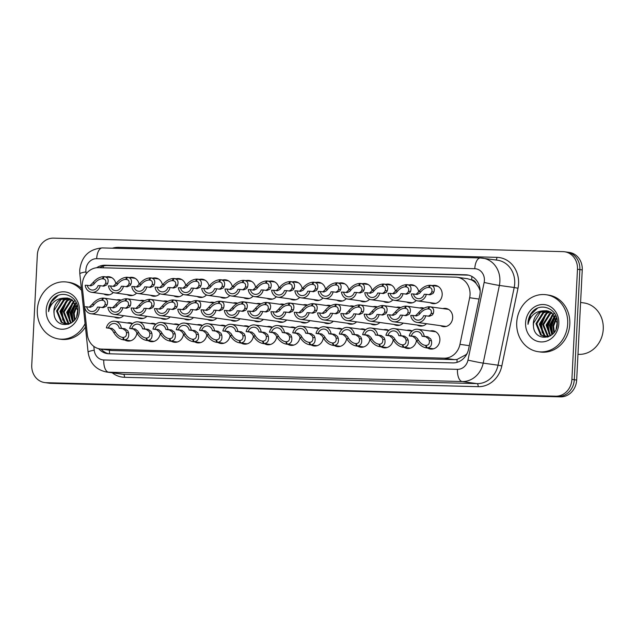 <?xml version="1.0" encoding="UTF-8"?>
<svg xmlns="http://www.w3.org/2000/svg" width="635" height="635" viewBox="0 0 635 635"><rect width="100%" height="100%" fill="white"/><g stroke="black" fill="none" stroke-linecap="round" stroke-linejoin="round"><path stroke-width="0.95" d="M300.006 337.328A9.2 8.144 98 0 1 290.663 345.337A9.2 8.144 98 0 1 287.941 344.368M346.607 338.566A9.2 8.144 98 0 1 337.264 346.567A9.2 8.144 98 0 1 334.534 345.607M369.903 339.177A9.2 8.144 98 0 1 360.561 347.186A9.2 8.144 98 0 1 357.83 346.226M393.2 339.796A9.2 8.144 98 0 1 383.858 347.805A9.2 8.144 98 0 1 381.127 346.845M416.497 340.416A9.2 8.144 98 0 1 407.154 348.424A9.2 8.144 98 0 1 404.431 347.456M323.31 337.947A9.2 8.144 98 0 1 313.968 345.948A9.2 8.144 98 0 1 311.237 344.988M276.709 336.709A9.2 8.144 98 0 1 267.367 344.718A9.2 8.144 98 0 1 264.644 343.757M253.413 336.09A9.2 8.144 98 0 1 244.07 344.099A9.2 8.144 98 0 1 241.34 343.138M230.116 335.478A9.2 8.144 98 0 1 220.774 343.479A9.2 8.144 98 0 1 218.043 342.519M206.819 334.859A9.2 8.144 98 0 1 197.477 342.86A9.2 8.144 98 0 1 194.747 341.9M183.523 334.24A9.2 8.144 98 0 1 174.18 342.249A9.2 8.144 98 0 1 171.45 341.281M160.218 333.621A9.2 8.144 98 0 1 150.876 341.63A9.2 8.144 98 0 1 148.153 340.67M136.922 333.002A9.2 8.144 98 0 1 127.579 341.011A9.2 8.144 98 0 1 124.857 340.05M430.109 330.994A9.2 8.144 98 0 1 432.999 330.819A9.2 8.144 98 0 1 439.88 340.146A9.2 8.144 98 0 1 430.451 349.036A9.2 8.144 98 0 1 427.728 348.075M286.71 320.008A9.2 8.144 98 0 1 280.17 322.31A9.2 8.144 98 0 1 277.439 321.35M356.608 321.858A9.2 8.144 98 0 1 350.06 324.16A9.2 8.144 98 0 1 347.337 323.199M379.905 322.477A9.2 8.144 98 0 1 373.356 324.779A9.2 8.144 98 0 1 370.634 323.818M403.201 323.096A9.2 8.144 98 0 1 396.661 325.398A9.2 8.144 98 0 1 393.93 324.437M333.311 321.239A9.2 8.144 98 0 1 326.763 323.548A9.2 8.144 98 0 1 324.041 322.58M310.015 320.627A9.2 8.144 98 0 1 303.466 322.929A9.2 8.144 98 0 1 300.736 321.969M426.498 323.715A9.2 8.144 98 0 1 419.957 326.017A9.2 8.144 98 0 1 417.227 325.056M263.414 319.389A9.2 8.144 98 0 1 256.873 321.691A9.2 8.144 98 0 1 254.143 320.731M240.117 318.77A9.2 8.144 98 0 1 233.577 321.072A9.2 8.144 98 0 1 230.846 320.111M216.821 318.151A9.2 8.144 98 0 1 210.272 320.461A9.2 8.144 98 0 1 207.55 319.492M193.524 317.54A9.2 8.144 98 0 1 186.976 319.842A9.2 8.144 98 0 1 184.253 318.881M170.228 316.921A9.2 8.144 98 0 1 163.679 319.222A9.2 8.144 98 0 1 160.949 318.262M146.923 316.301A9.2 8.144 98 0 1 140.383 318.603A9.2 8.144 98 0 1 137.652 317.643M123.627 315.682A9.2 8.144 98 0 1 117.086 317.984A9.2 8.144 98 0 1 114.356 317.024M442.912 308.586A9.2 8.144 98 0 1 445.802 308.412A9.2 8.144 98 0 1 452.676 317.738A9.2 8.144 98 0 1 443.254 326.636A9.2 8.144 98 0 1 440.523 325.668M276.384 296.807A9.2 8.144 98 0 1 269.669 299.283A9.2 8.144 98 0 1 266.946 298.323M299.688 297.426A9.2 8.144 98 0 1 292.965 299.903A9.2 8.144 98 0 1 290.243 298.942M346.281 298.664A9.2 8.144 98 0 1 339.566 301.141A9.2 8.144 98 0 1 336.836 300.18M369.578 299.283A9.2 8.144 98 0 1 362.863 301.752A9.2 8.144 98 0 1 360.132 300.792M392.874 299.895A9.2 8.144 98 0 1 386.159 302.371A9.2 8.144 98 0 1 383.429 301.411M416.171 300.514A9.2 8.144 98 0 1 409.456 302.99A9.2 8.144 98 0 1 406.733 302.03M322.985 298.045A9.2 8.144 98 0 1 316.27 300.522A9.2 8.144 98 0 1 313.539 299.561M253.087 296.196A9.2 8.144 98 0 1 246.372 298.664A9.2 8.144 98 0 1 243.642 297.704M229.791 295.577A9.2 8.144 98 0 1 223.076 298.053A9.2 8.144 98 0 1 220.345 297.093M206.494 294.957A9.2 8.144 98 0 1 199.779 297.434A9.2 8.144 98 0 1 197.048 296.474M183.197 294.338A9.2 8.144 98 0 1 176.482 296.815A9.2 8.144 98 0 1 173.752 295.854M159.901 293.719A9.2 8.144 98 0 1 153.178 296.196A9.2 8.144 98 0 1 150.455 295.235M136.596 293.108A9.2 8.144 98 0 1 129.881 295.577A9.2 8.144 98 0 1 127.159 294.616M113.3 292.489A9.2 8.144 98 0 1 106.585 294.965A9.2 8.144 98 0 1 103.854 294.005M432.411 285.567A9.2 8.144 98 0 1 435.3 285.385A9.2 8.144 98 0 1 442.182 294.711A9.2 8.144 98 0 1 432.752 303.609A9.2 8.144 98 0 1 430.03 302.649M469.654 297.744A17.248 15.272 -82 0 0 470.043 294.759A17.248 15.272 -82 0 0 457.136 277.273A17.248 15.272 -82 0 0 455.628 277.146L98.425 267.684A17.248 15.272 -82 0 0 82.352 287.48L87.312 334.478A17.248 15.272 -82 0 0 100.132 348.972A17.248 15.272 -82 0 0 101.648 349.099L444.175 358.18A17.248 15.272 -82 0 0 459.954 344.36L469.654 297.744L479.012 299.053M480.179 290.814L478.719 287.29L476.163 283.52A5.747 5.088 -82 0 0 471.646 279.892A17.248 7.977 -88.5 0 1 471.98 276.487M471.646 279.892L471.376 279.884A17.248 15.272 98 0 1 476.163 283.52M100.132 348.972L111.99 350.544L454.517 359.624L457.049 359.45L465.931 354.727L467.114 353.481M471.376 279.884L467.479 278.717L457.136 277.273M406.813 330.375A9.2 8.144 98 0 1 409.702 330.2A9.2 8.144 98 0 1 412.163 331.01M383.516 329.755A9.2 8.144 98 0 1 386.405 329.581A9.2 8.144 98 0 1 388.866 330.39M360.22 329.144A9.2 8.144 98 0 1 363.109 328.962A9.2 8.144 98 0 1 365.57 329.771M336.923 328.525A9.2 8.144 98 0 1 339.804 328.343A9.2 8.144 98 0 1 342.273 329.16M313.626 327.906A9.2 8.144 98 0 1 316.508 327.731A9.2 8.144 98 0 1 318.968 328.541M290.322 327.287A9.2 8.144 98 0 1 293.211 327.112A9.2 8.144 98 0 1 295.672 327.922M267.025 326.668A9.2 8.144 98 0 1 269.915 326.493A9.2 8.144 98 0 1 272.375 327.303M243.729 326.057A9.2 8.144 98 0 1 246.618 325.874A9.2 8.144 98 0 1 249.079 326.684M220.432 325.438A9.2 8.144 98 0 1 223.322 325.255A9.2 8.144 98 0 1 225.782 326.072M197.136 324.818A9.2 8.144 98 0 1 200.017 324.644A9.2 8.144 98 0 1 202.486 325.453M173.839 324.199A9.2 8.144 98 0 1 176.72 324.025A9.2 8.144 98 0 1 179.181 324.834M150.535 323.58A9.2 8.144 98 0 1 153.424 323.405A9.2 8.144 98 0 1 155.885 324.215M127.238 322.969A9.2 8.144 98 0 1 130.127 322.786A9.2 8.144 98 0 1 132.588 323.596M279.829 304.268A9.2 8.144 98 0 1 282.71 304.086A9.2 8.144 98 0 1 284.202 304.459M303.125 304.879A9.2 8.144 98 0 1 306.014 304.705A9.2 8.144 98 0 1 307.507 305.078M349.718 306.118A9.2 8.144 98 0 1 352.608 305.943A9.2 8.144 98 0 1 354.1 306.316M373.015 306.737A9.2 8.144 98 0 1 375.904 306.554A9.2 8.144 98 0 1 377.396 306.935M396.319 307.356A9.2 8.144 98 0 1 399.201 307.173A9.2 8.144 98 0 1 400.693 307.546M419.616 307.967A9.2 8.144 98 0 1 422.497 307.792A9.2 8.144 98 0 1 423.989 308.166M326.422 305.498A9.2 8.144 98 0 1 329.311 305.324A9.2 8.144 98 0 1 330.803 305.697M256.532 303.649A9.2 8.144 98 0 1 259.413 303.466A9.2 8.144 98 0 1 260.906 303.847M233.228 303.03A9.2 8.144 98 0 1 236.117 302.855A9.2 8.144 98 0 1 237.609 303.228M209.931 302.411A9.2 8.144 98 0 1 212.82 302.236A9.2 8.144 98 0 1 214.312 302.609M186.634 301.792A9.2 8.144 98 0 1 189.524 301.617A9.2 8.144 98 0 1 191.016 301.99M163.338 301.18A9.2 8.144 98 0 1 166.227 300.998A9.2 8.144 98 0 1 167.719 301.371M140.041 300.561A9.2 8.144 98 0 1 142.923 300.379A9.2 8.144 98 0 1 144.415 300.76M116.745 299.942A9.2 8.144 98 0 1 119.626 299.768A9.2 8.144 98 0 1 121.118 300.141M269.327 281.241A9.2 8.144 98 0 1 272.217 281.067A9.2 8.144 98 0 1 278.955 288.092M292.624 281.861A9.2 8.144 98 0 1 295.513 281.678A9.2 8.144 98 0 1 302.252 288.711M339.225 283.091A9.2 8.144 98 0 1 342.106 282.916A9.2 8.144 98 0 1 348.845 289.941M362.522 283.71A9.2 8.144 98 0 1 365.403 283.535A9.2 8.144 98 0 1 372.142 290.56M385.818 284.329A9.2 8.144 98 0 1 388.707 284.155A9.2 8.144 98 0 1 395.446 291.179M409.115 284.948A9.2 8.144 98 0 1 412.004 284.766A9.2 8.144 98 0 1 418.743 291.798M315.92 282.48A9.2 8.144 98 0 1 318.81 282.297A9.2 8.144 98 0 1 325.549 289.322M246.031 280.622A9.2 8.144 98 0 1 248.92 280.448A9.2 8.144 98 0 1 255.659 287.472M222.734 280.003A9.2 8.144 98 0 1 225.623 279.829A9.2 8.144 98 0 1 232.354 286.853M199.438 279.392A9.2 8.144 98 0 1 202.319 279.209A9.2 8.144 98 0 1 209.058 286.234M176.141 278.773A9.2 8.144 98 0 1 179.022 278.59A9.2 8.144 98 0 1 185.761 285.623M152.837 278.154A9.2 8.144 98 0 1 155.726 277.979A9.2 8.144 98 0 1 162.465 285.004M129.54 277.535A9.2 8.144 98 0 1 132.429 277.36A9.2 8.144 98 0 1 139.168 284.385M106.243 276.916A9.2 8.144 98 0 1 109.133 276.741A9.2 8.144 98 0 1 115.872 283.766M46.164 382.691L48.546 383.024A17.248 15.272 98 0 1 47.038 382.897A17.248 15.272 98 0 0 48.546 383.024L558.125 396.526L50.927 383.357A17.248 15.272 98 0 1 49.419 383.23L44.648 382.564A17.248 15.272 98 0 1 31.75 365.077L37.33 254.945A17.248 15.272 98 0 1 53.491 238.141L563.062 251.643A17.248 15.272 98 0 1 564.578 251.77A17.248 15.272 98 0 1 577.477 269.256L571.905 379.389A17.248 15.272 98 0 1 555.744 396.192L46.164 382.691A17.248 15.272 98 0 1 44.648 382.564M571.905 379.389L574.286 379.722A17.248 15.272 98 0 1 558.125 396.526A17.248 15.272 98 0 0 574.286 379.722L579.866 269.589L574.286 379.722L576.667 380.055A17.248 15.272 98 0 1 560.507 396.859L50.927 383.357M564.578 251.77L566.96 252.103A17.248 15.272 98 0 1 579.866 269.589A17.248 15.272 98 0 0 566.96 252.103L569.341 252.436A17.248 15.272 98 0 1 582.247 269.923L576.667 380.055M98.687 348.694A17.248 15.272 -82 0 0 107.537 353.663A17.248 15.272 -82 0 0 109.045 353.782L452.826 362.895A17.248 15.272 -82 0 0 468.606 349.075L479.782 295.378A17.248 15.272 -82 0 0 480.163 292.402A17.248 15.272 -82 0 0 467.265 274.907A17.248 15.272 -82 0 0 465.749 274.788L105.077 265.224A17.248 15.272 -82 0 0 96.655 267.748M99.616 267.716A17.248 15.272 98 0 1 107.458 265.557L468.13 275.122A17.248 15.272 98 0 1 468.447 275.13M108.736 353.774A17.248 15.272 98 0 1 101.148 349.115M416.044 294.338L418.894 291.592C422.005 287.726 425.585 285.615 429.633 285.266L430.252 285.353M438.031 286.345L430.3 285.282C433.848 285.837 435.046 288.068 433.903 291.989L433.006 293.489L429.974 294.823L426.339 294.315A8.628 7.636 -82 0 1 417.751 300.934L435.642 303.435M426.339 294.315L424.243 294.259A6.326 5.596 98 0 1 418.068 298.656A6.326 5.596 98 0 1 413.464 293.973L411.361 293.918A8.628 7.636 -82 0 0 417.751 300.934M430.046 287.623L428.546 287.409C425.775 287.631 423.251 289.036 420.981 291.648L419.759 293.14L417.092 294.481L413.464 293.973M428.998 294.688L430.974 293.433L431.808 291.933C432.419 289.282 431.49 287.782 429.038 287.425L429.617 287.504M428.546 287.409L429.633 285.266M430.3 285.282L429.331 287.457M415.425 315.809L418.274 313.063C421.386 309.197 424.966 307.086 429.014 306.737L429.633 306.824M448.524 309.372L429.681 306.753C433.229 307.308 434.427 309.539 433.284 313.46L432.387 314.96L429.355 316.293L425.72 315.785A8.628 7.636 -82 0 1 417.131 322.405L446.143 326.453M425.72 315.785L423.624 315.73A6.326 5.596 98 0 1 417.449 320.127A6.326 5.596 98 0 1 412.845 315.444L410.75 315.389A8.628 7.636 -82 0 0 417.131 322.405M429.427 309.094L427.926 308.88C425.156 309.102 422.632 310.507 420.362 313.118L419.14 314.611L416.473 315.952L412.845 315.444M428.379 316.159L430.355 314.904L431.189 313.404C431.8 310.753 430.871 309.253 428.419 308.896L428.998 308.975M427.926 308.88L429.014 306.737M429.681 306.753L428.712 308.927M433.372 348.853L426.458 347.885C422.458 347.274 419.116 344.734 416.425 340.281L415.417 338.519L412.869 336.399L409.242 335.891A8.628 7.636 -82 0 1 417.83 329.279A8.628 7.636 -82 0 1 424.212 336.288L427.847 336.796L430.705 338.923L431.435 340.677C432.157 345.083 430.72 347.488 427.125 347.901L433.554 348.805M427.125 347.901L426.093 345.464C428.585 345.202 429.665 343.591 429.347 340.622L428.673 338.868L425.752 336.74L422.116 336.233A6.326 5.596 98 0 0 417.512 331.557A6.326 5.596 98 0 0 411.337 335.947L414.965 336.455L417.457 338.566L418.513 340.336C420.497 343.352 422.862 345.051 425.609 345.448L426.458 347.885L426.022 347.837L433.34 348.861M425.283 345.416L426.117 345.519M424.212 336.288L422.116 336.233M411.337 335.947L409.242 335.891M580.596 302.466L583.898 302.927A25.876 22.908 98 0 1 603.25 329.16A25.876 22.908 98 0 1 577.969 354.306M516.723 322.548A28.75 25.456 98 0 1 546.179 294.751A28.75 25.456 98 0 1 567.682 323.898A28.75 25.456 98 0 1 538.226 351.695A28.75 25.456 98 0 1 516.723 322.548M546.179 294.751L548.299 295.053A28.75 25.456 98 0 1 569.801 324.199A28.75 25.456 98 0 1 540.345 351.996L538.226 351.695M548.886 311.237L543.695 312.777L536.805 323.779L541.433 335.082L545.322 336.772M548.481 311.11L542.854 312.658L535.964 323.659L540.591 334.962L544.901 336.725L548.394 336.828M544.901 336.725L550.481 335.796M550.505 311.936L547.053 313.245L540.163 324.247L544.798 335.55L547.037 336.772M550.1 311.737L546.211 313.126L539.329 324.128L543.957 335.431L546.6 336.804M547.013 336.931L547.632 337.082M552.077 312.928L550.418 313.714L543.528 324.715L548.156 336.018L548.791 336.447M551.688 312.65L549.577 313.595L542.687 324.596L547.314 335.899L548.346 336.558M553.601 314.285L546.886 325.183L550.593 335.724M553.22 313.912L546.052 325.064L550.14 335.955M555.061 316.135L550.251 325.652L552.379 334.351M554.704 315.619L549.41 325.533L551.91 334.756M556.403 318.786L553.609 326.12L554.355 332.121M556.085 318.008L552.775 326.001L553.839 332.803M557.22 322.12L556.117 328.906M547.235 310.809L540.329 312.309L533.44 323.302L533.463 326.12C534.225 342.487 557.228 339.892 557.292 323.81C558.903 309.332 540.869 301.252 532.106 312.126C529.614 315.238 528.249 318.849 528.01 322.945L527.987 324.342L528.296 322.961C530.669 315.389 535.63 311.34 543.179 310.832A12.994 11.509 98 0 0 533.329 323.286A12.994 11.509 98 0 0 533.463 326.12M557.316 323.35L551.569 312.571L546.814 310.745L543.179 310.832M554.538 313.301L553.68 313.674M558.816 323.667A18.748 16.597 98 0 1 541.258 341.932A18.748 16.597 98 0 1 525.589 322.786A18.748 16.597 98 0 1 543.147 304.522A18.748 16.597 98 0 1 558.816 323.667M555.022 316.166L551.164 326.176L552.307 334.248M551.656 315.698L547.799 325.707L548.942 333.78M544.933 314.762L541.076 324.771L542.219 332.843M555.26 316.46L551.577 326.231L552.648 334.105M552.982 314.674L548.219 325.763L549.846 334.962M546.259 313.738L541.496 324.826L543.123 334.018M537.432 308.269L530.773 314.587L527.987 324.342M85.074 323.652A28.75 25.456 98 0 1 58.817 338.987A28.75 25.456 98 0 1 37.314 309.84A28.75 25.456 98 0 1 66.77 282.043A28.75 25.456 98 0 1 81.566 290.393M66.77 282.043L68.89 282.345A28.75 25.456 98 0 1 81.343 288.258M69.477 298.529L64.286 300.069L57.396 311.071L62.024 322.374L65.913 324.064M69.064 298.402L63.444 299.95L56.555 310.952L61.182 322.255L65.492 324.017L68.985 324.12M65.492 324.017L71.072 323.088M71.096 299.228L67.643 300.538L60.754 311.539L65.389 322.842L67.627 324.064M70.691 299.029L66.802 300.418L59.912 311.42L64.548 322.723L67.191 324.096M67.604 324.223L68.223 324.382M72.668 300.22L71.009 301.006L64.119 312.007L68.747 323.31L69.382 323.739M72.279 299.942L70.168 300.887L63.278 311.888L67.905 323.191L68.937 323.85M74.192 301.577L67.477 312.476L71.183 323.017M73.811 301.204L66.635 312.356L70.731 323.247M75.644 303.427L70.842 312.944L72.962 321.651M75.295 302.911L70.001 312.825L72.501 322.048M76.994 306.078L74.2 313.412L74.946 319.413M76.676 305.3L73.358 313.301L74.43 320.096M77.811 309.412L76.708 316.198M67.826 298.109L60.92 299.601L54.031 310.594L54.054 313.412C54.816 329.779 77.819 327.184 77.883 311.102C79.494 296.624 61.46 288.544 52.697 299.418C50.205 302.538 48.839 306.141 48.601 310.237L48.578 311.634L48.879 310.253C51.26 302.681 56.221 298.633 63.77 298.125A12.994 11.509 98 0 0 53.919 310.578A12.994 11.509 98 0 0 54.054 313.412M77.907 310.642L72.16 299.863L67.405 298.037L63.77 298.125M75.128 300.593L74.271 300.966M79.407 310.959A18.748 16.597 98 0 1 61.849 329.224A18.748 16.597 98 0 1 46.18 310.078A18.748 16.597 98 0 1 63.738 291.814A18.748 16.597 98 0 1 79.407 310.959M85.439 327.081A28.75 25.456 98 0 1 60.936 339.288L58.817 338.987M75.605 303.459L71.747 313.468L72.89 321.54M72.247 302.99L68.389 312.999L69.532 321.072M65.524 302.054L61.666 312.063L62.809 320.135M75.851 303.752L72.168 313.523L73.239 321.397M73.573 301.966L68.81 313.055L70.437 322.255M66.85 301.03L62.087 312.118L63.714 321.318M58.015 295.561L51.364 301.879L48.578 311.634M392.748 293.719L395.597 290.973C398.709 287.107 402.288 284.996 406.329 284.647L406.956 284.734M414.726 285.734L406.995 284.663C410.551 285.218 411.75 287.457 410.607 291.37L409.71 292.87L406.67 294.211L403.042 293.703A8.628 7.636 -82 0 1 394.446 300.315L412.345 302.816M403.042 293.703L400.947 293.648A6.326 5.596 98 0 1 394.764 298.037A6.326 5.596 98 0 1 390.168 293.362L388.064 293.306A8.628 7.636 -82 0 0 394.446 300.315M406.749 287.004L405.249 286.798C402.471 287.012 399.955 288.425 397.685 291.028L396.462 292.521L393.795 293.87L390.168 293.362M405.694 294.068L407.67 292.822L408.511 291.314C409.123 288.663 408.194 287.163 405.733 286.806L406.321 286.885M405.249 286.798L406.329 284.647M406.995 284.663L406.035 286.837M369.451 293.1L372.293 290.354C375.412 286.488 378.984 284.385 383.032 284.028L383.659 284.115M391.43 285.115L383.699 284.043C387.255 284.599 388.453 286.837 387.302 290.751L386.413 292.259L383.373 293.592L379.746 293.084A8.628 7.636 -82 0 1 371.15 299.696L389.049 302.197M379.746 293.084L377.65 293.029A6.326 5.596 98 0 1 371.467 297.418A6.326 5.596 98 0 1 366.863 292.743L364.768 292.687A8.628 7.636 -82 0 0 371.15 299.696M383.453 286.385L381.952 286.179C379.174 286.393 376.658 287.806 374.388 290.409L373.166 291.902L370.499 293.251L366.863 292.743M382.397 293.457L384.373 292.203L385.215 290.695C385.826 288.044 384.897 286.544 382.437 286.187L383.024 286.274M381.952 286.179L383.032 284.028M383.699 284.043L382.738 286.218M346.154 292.481L348.996 289.735C352.108 285.869 355.687 283.766 359.735 283.408L360.362 283.496M368.133 284.496L360.402 283.432C363.95 283.98 365.157 286.218 364.006 290.139L363.117 291.64L360.077 292.973L356.449 292.465A8.628 7.636 -82 0 1 347.853 299.077L365.752 301.577M356.449 292.465L354.346 292.41A6.326 5.596 98 0 1 348.17 296.799A6.326 5.596 98 0 1 343.567 292.124L341.471 292.068A8.628 7.636 -82 0 0 347.853 299.077M360.148 285.766L358.648 285.559C355.878 285.774 353.354 287.187 351.091 289.79L349.869 291.29L347.202 292.632L343.567 292.124M359.1 292.838L361.077 291.584L361.918 290.084C362.529 287.433 361.601 285.925 359.14 285.575L359.727 285.655M358.648 285.559L359.735 283.408M360.402 283.432L359.442 285.607M322.85 291.87L325.699 289.123C328.811 285.258 332.391 283.147 336.439 282.797L337.066 282.885M344.837 283.877L337.106 282.813C340.654 283.369 341.86 285.599 340.709 289.52L339.82 291.02L336.78 292.354L333.153 291.846A8.628 7.636 -82 0 1 324.556 298.458L342.448 300.958M333.153 291.846L331.049 291.79A6.326 5.596 98 0 1 324.874 296.188A6.326 5.596 98 0 1 320.27 291.505L318.175 291.449A8.628 7.636 -82 0 0 324.556 298.458M336.852 285.147L335.351 284.94C332.581 285.155 330.057 286.568 327.787 289.179L326.573 290.671L323.898 292.013L320.27 291.505M335.804 292.219L337.78 290.965L338.622 289.465C339.225 286.814 338.304 285.313 335.844 284.956L336.431 285.036M335.351 284.94L336.439 282.797M337.106 282.813L336.145 284.988M410.075 348.234L403.161 347.266C399.161 346.654 395.819 344.114 393.128 339.661L392.12 337.899L389.572 335.78L385.937 335.272A8.628 7.636 -82 0 1 394.533 328.66A8.628 7.636 -82 0 1 400.915 335.669L404.551 336.177L407.408 338.304L408.138 340.066C408.861 344.464 407.424 346.869 403.828 347.289L410.258 348.186M403.828 347.289L402.796 344.845C405.289 344.591 406.368 342.979 406.051 340.011L405.368 338.249L402.447 336.121L398.82 335.613A6.326 5.596 98 0 0 394.216 330.938A6.326 5.596 98 0 0 388.041 335.328L391.668 335.836L394.16 337.955L395.216 339.717C397.2 342.733 399.566 344.44 402.304 344.829L403.161 347.266L402.717 347.218L410.043 348.242M401.987 344.797L402.82 344.9M400.915 335.669L398.82 335.613M388.041 335.328L385.937 335.272M386.778 347.615L379.865 346.654C375.864 346.035 372.523 343.503 369.832 339.05L368.824 337.28L366.276 335.161L362.641 334.661A8.628 7.636 -82 0 1 371.237 328.041A8.628 7.636 -82 0 1 377.619 335.058L381.246 335.566L384.111 337.685L384.842 339.447C385.564 343.845 384.127 346.258 380.532 346.67L386.961 347.567M380.532 346.67L379.5 344.226C381.992 343.972 383.072 342.36 382.746 339.392L382.072 337.63L379.151 335.51L375.523 335.002A6.326 5.596 98 0 0 370.919 330.319A6.326 5.596 98 0 0 364.736 334.716L368.371 335.224L370.864 337.336L371.919 339.106C373.904 342.114 376.269 343.821 379.008 344.21L379.865 346.654L379.42 346.607L386.747 347.623M378.69 344.178L379.524 344.289M377.619 335.058L375.523 335.002M364.736 334.716L362.641 334.661M363.482 346.996L356.56 346.035C352.568 345.416 349.226 342.884 346.527 338.431L345.527 336.661L342.979 334.55L339.344 334.042A8.628 7.636 -82 0 1 347.94 327.43A8.628 7.636 -82 0 1 354.322 334.439L357.949 334.947L360.815 337.066L361.545 338.828C362.267 343.225 360.831 345.638 357.227 346.051L363.657 346.948M357.227 346.051L356.203 343.606C358.688 343.352 359.775 341.741 359.45 338.772L358.775 337.01L355.854 334.891L352.227 334.383A6.326 5.596 98 0 0 347.623 329.708A6.326 5.596 98 0 0 341.44 334.097L345.075 334.605L347.567 336.717L348.623 338.487C350.607 341.495 352.973 343.202 355.711 343.599L356.56 346.035L356.124 345.988L363.45 347.012M355.386 343.559L356.227 343.67M354.322 334.439L352.227 334.383M341.44 334.097L339.344 334.042M340.185 346.385L333.264 345.416C329.271 344.797 325.922 342.265 323.231 337.812L322.231 336.042L319.675 333.931L316.047 333.423A8.628 7.636 -82 0 1 324.644 326.811A8.628 7.636 -82 0 1 331.026 333.82L334.653 334.327L337.518 336.447L338.241 338.209C338.971 342.614 337.534 345.019 333.931 345.432L340.36 346.329M333.931 345.432L332.899 342.995C335.391 342.733 336.479 341.122 336.153 338.153L335.478 336.399L332.557 334.272L328.922 333.764A6.326 5.596 98 0 0 324.318 329.089A6.326 5.596 98 0 0 318.143 333.478L321.778 333.986L324.271 336.098L325.326 337.868C327.311 340.876 329.668 342.582 332.415 342.979L333.264 345.416L332.827 345.369L340.146 346.392M332.089 342.94L332.93 343.051M331.026 333.82L328.922 333.764M318.143 333.478L316.047 333.423M392.128 315.19L394.978 312.444C398.089 308.578 401.669 306.467 405.709 306.118L406.337 306.205M423.394 308.499L406.376 306.133C409.932 306.689 411.131 308.927 409.988 312.841L409.091 314.341L406.051 315.682L402.423 315.174A8.628 7.636 -82 0 1 393.827 321.786L422.839 325.834M402.423 315.174L400.328 315.119A6.326 5.596 98 0 1 394.152 319.508A6.326 5.596 98 0 1 389.549 314.833L387.445 314.777A8.628 7.636 -82 0 0 393.827 321.786M406.13 308.475L404.63 308.269C401.852 308.483 399.336 309.896 397.065 312.499L395.843 313.992L393.176 315.341L389.549 314.833M405.074 315.539L407.051 314.293L407.892 312.785C408.503 310.134 407.575 308.634 405.114 308.277L405.701 308.356M404.63 308.269L405.709 306.118M406.376 306.133L405.416 308.308M368.832 314.571L371.673 311.825C374.793 307.959 378.365 305.856 382.413 305.498L383.04 305.586M400.09 307.88L383.08 305.514C386.636 306.07 387.834 308.308 386.683 312.222L385.794 313.73L382.754 315.063L379.127 314.555A8.628 7.636 -82 0 1 370.53 321.167L399.542 325.223M379.127 314.555L377.031 314.5A6.326 5.596 98 0 1 370.848 318.889A6.326 5.596 98 0 1 366.244 314.214L364.149 314.158A8.628 7.636 -82 0 0 370.53 321.167M382.834 307.856L381.333 307.65C378.555 307.864 376.039 309.277 373.769 311.88L372.547 313.373L369.88 314.722L366.244 314.214M381.778 314.928L383.754 313.674L384.596 312.166C385.207 309.515 384.278 308.015 381.818 307.658L382.405 307.745M381.333 307.65L382.413 305.498M383.08 305.514L382.119 307.689M345.535 313.96L348.377 311.206C351.488 307.348 355.068 305.237 359.116 304.879L359.743 304.967M376.793 307.261L359.783 304.903C363.331 305.451 364.538 307.689 363.387 311.61L362.498 313.111L359.458 314.444L355.83 313.936A8.628 7.636 -82 0 1 347.234 320.548L376.245 324.604M355.83 313.936L353.735 313.88A6.326 5.596 98 0 1 347.551 318.27A6.326 5.596 98 0 1 342.948 313.595L340.852 313.539A8.628 7.636 -82 0 0 347.234 320.548M359.529 307.237L358.029 307.03C355.259 307.245 352.742 308.658 350.472 311.261L349.25 312.761L346.583 314.103L342.948 313.595M358.481 314.309L360.458 313.055L361.299 311.555C361.91 308.904 360.982 307.396 358.521 307.046L359.108 307.126M358.029 307.03L359.116 304.879M359.783 304.903L358.823 307.078M322.231 313.341L325.08 310.594C328.192 306.729 331.772 304.617 335.82 304.268L336.447 304.356M353.497 306.641L336.486 304.284C340.035 304.84 341.241 307.07 340.09 310.991L339.201 312.491L336.161 313.825L332.534 313.317A8.628 7.636 -82 0 1 323.937 319.937L352.949 323.985M332.534 313.317L330.43 313.261A6.326 5.596 98 0 1 324.255 317.659A6.326 5.596 98 0 1 319.651 312.976L317.556 312.92A8.628 7.636 -82 0 0 323.937 319.937M336.233 306.626L334.732 306.411C331.962 306.626 329.438 308.038 327.168 310.65L325.953 312.142L323.278 313.484L319.651 312.976M335.185 313.69L337.161 312.436L338.003 310.936C338.606 308.285 337.685 306.784 335.224 306.427L335.812 306.507M334.732 306.411L335.82 304.268M336.486 304.284L335.526 306.459M299.553 291.251L302.403 288.504C305.514 284.639 309.094 282.527 313.142 282.178L313.769 282.265M321.54 283.258L313.809 282.194C317.357 282.75 318.564 284.98 317.413 288.901L316.524 290.401L313.484 291.735L309.848 291.227A8.628 7.636 -82 0 1 301.26 297.847L319.151 300.347M309.848 291.227L307.753 291.171A6.326 5.596 98 0 1 301.577 295.569A6.326 5.596 98 0 1 296.974 290.886L294.878 290.83A8.628 7.636 -82 0 0 301.26 297.847M313.555 284.536L312.055 284.321C309.285 284.543 306.761 285.948 304.49 288.56L303.268 290.052L300.601 291.394L296.974 290.886M312.507 291.6L314.484 290.346L315.325 288.846C315.928 286.195 315.008 284.694 312.547 284.337L313.134 284.416M312.055 284.321L313.142 282.178M313.809 282.194L312.841 284.369M276.257 290.632L279.106 287.885C282.218 284.02 285.798 281.908 289.846 281.559L290.465 281.646M298.244 282.646L290.512 281.575C294.061 282.13 295.259 284.369 294.116 288.282L293.219 289.782L290.187 291.124L286.552 290.616A8.628 7.636 -82 0 1 277.963 297.228L295.854 299.728M286.552 290.616L284.456 290.56A6.326 5.596 98 0 1 278.281 294.95A6.326 5.596 98 0 1 273.677 290.274L271.582 290.219A8.628 7.636 -82 0 0 277.963 297.228M290.258 283.916L288.758 283.702C285.988 283.924 283.464 285.337 281.194 287.941L279.971 289.433L277.305 290.782L273.677 290.274M289.211 290.981L291.187 289.735L292.021 288.226C292.632 285.575 291.703 284.075 289.25 283.718L289.83 283.797M288.758 283.702L289.846 281.559M290.512 281.575L289.544 283.75M252.96 290.012L255.81 287.266C258.921 283.401 262.501 281.297 266.541 280.94L267.168 281.027M274.939 282.027L267.208 280.956C270.764 281.511 271.963 283.75 270.82 287.663L269.923 289.171L266.883 290.505L263.255 289.997A8.628 7.636 -82 0 1 254.659 296.608L272.558 299.109M263.255 289.997L261.16 289.941A6.326 5.596 98 0 1 254.984 294.33A6.326 5.596 98 0 1 250.38 289.655L248.277 289.6A8.628 7.636 -82 0 0 254.659 296.608M266.962 283.297L265.462 283.091C262.684 283.305 260.167 284.718 257.897 287.322L256.675 288.814L254.008 290.163L250.38 289.655M265.906 290.37L267.883 289.115L268.724 287.607C269.335 284.956 268.407 283.456 265.946 283.099L266.533 283.186M265.462 283.091L266.541 280.94M267.208 280.956L266.248 283.131M229.664 289.393L232.505 286.647C235.625 282.781 239.197 280.678 243.245 280.321L243.872 280.408M251.643 281.408L243.911 280.345C247.467 280.892 248.666 283.131 247.515 287.052L246.626 288.552L243.586 289.885L239.959 289.377A8.628 7.636 -82 0 1 231.362 295.989L249.261 298.49M239.959 289.377L237.863 289.322A6.326 5.596 98 0 1 231.68 293.711A6.326 5.596 98 0 1 227.076 289.036L224.98 288.981A8.628 7.636 -82 0 0 231.362 295.989M243.665 282.678L242.165 282.472C239.387 282.686 236.871 284.099 234.601 286.702L233.378 288.203L230.711 289.544L227.076 289.036M242.61 289.75L244.586 288.496L245.427 286.996C246.039 284.345 245.11 282.837 242.649 282.488L243.237 282.567M242.165 282.472L243.245 280.321M243.911 280.345L242.951 282.519M298.934 312.722L301.784 309.975C304.895 306.11 308.475 303.998 312.523 303.649L313.15 303.736M330.2 306.03L313.19 303.665C316.738 304.221 317.945 306.451 316.794 310.372L315.905 311.872L312.865 313.206L309.229 312.698A8.628 7.636 -82 0 1 300.641 319.318L329.652 323.366M309.229 312.698L307.134 312.642A6.326 5.596 98 0 1 300.958 317.04A6.326 5.596 98 0 1 296.354 312.356L294.259 312.301A8.628 7.636 -82 0 0 300.641 319.318M312.936 306.006L311.436 305.792C308.666 306.014 306.141 307.419 303.871 310.031L302.649 311.523L299.982 312.865L296.354 312.356M311.888 313.071L313.865 311.817L314.706 310.317C315.309 307.665 314.388 306.165 311.928 305.808L312.515 305.887M311.436 305.792L312.523 303.649M313.19 303.665L312.222 305.84M275.638 312.102L278.487 309.356C281.599 305.491 285.178 303.379 289.227 303.03L289.846 303.117M306.903 305.411L289.893 303.046C293.441 303.601 294.64 305.84 293.497 309.753L292.6 311.253L289.568 312.595L285.933 312.087A8.628 7.636 -82 0 1 277.344 318.699L306.356 322.747M285.933 312.087L283.837 312.031A6.326 5.596 98 0 1 277.662 316.42A6.326 5.596 98 0 1 273.058 311.745L270.962 311.69A8.628 7.636 -82 0 0 277.344 318.699M289.639 305.387L288.139 305.181C285.369 305.395 282.845 306.808 280.575 309.412L279.352 310.904L276.685 312.253L273.058 311.745M288.592 312.452L290.568 311.206L291.401 309.697C292.013 307.046 291.084 305.546 288.631 305.189L289.219 305.268M288.139 305.181L289.227 303.03M289.893 303.046L288.925 305.221M252.341 311.483L255.191 308.737C258.302 304.871 261.882 302.768 265.922 302.411L266.549 302.498M283.607 304.792L266.597 302.427C270.145 302.982 271.343 305.221 270.2 309.134L269.303 310.642L266.263 311.976L262.636 311.467A8.628 7.636 -82 0 1 254.04 318.079L283.059 322.135M262.636 311.467L260.541 311.412A6.326 5.596 98 0 1 254.365 315.801A6.326 5.596 98 0 1 249.761 311.126L247.658 311.071A8.628 7.636 -82 0 0 254.04 318.079M266.343 304.768L264.843 304.562C262.065 304.776 259.548 306.189 257.278 308.793L256.056 310.285L253.389 311.634L249.761 311.126M265.287 311.841L267.264 310.586L268.105 309.078C268.716 306.427 267.787 304.927 265.327 304.57L265.914 304.657M264.843 304.562L265.922 302.411M266.597 302.427L265.628 304.602M229.044 310.864L231.886 308.118C235.006 304.26 238.585 302.149 242.626 301.792L243.253 301.879M260.302 304.173L243.292 301.815C246.848 302.363 248.047 304.602 246.896 308.523L246.007 310.023L242.967 311.356L239.339 310.848A8.628 7.636 -82 0 1 230.743 317.46L259.755 321.516M239.339 310.848L237.244 310.793A6.326 5.596 98 0 1 231.061 315.182A6.326 5.596 98 0 1 226.457 310.507L224.361 310.452A8.628 7.636 -82 0 0 230.743 317.46M243.046 304.149L241.546 303.943C238.768 304.157 236.252 305.57 233.982 308.173L232.759 309.674L230.092 311.015L226.457 310.507M241.991 311.221L243.967 309.967L244.808 308.467C245.42 305.816 244.491 304.308 242.03 303.959L242.618 304.038M241.546 303.943L242.626 301.792M243.292 301.815L242.332 303.99M310.634 344.813L309.602 342.376C312.095 342.114 313.182 340.503 312.857 337.534L312.182 335.78L309.261 333.653L305.625 333.145A6.326 5.596 98 0 0 301.022 328.47A6.326 5.596 98 0 0 294.846 332.859L298.474 333.367L300.966 335.478L302.03 337.248C304.014 340.265 306.372 341.963 309.118 342.36L309.967 344.797L309.531 344.749L316.849 345.773L309.967 344.797C305.975 344.186 302.625 341.646 299.934 337.193L298.934 335.431L296.378 333.311L292.751 332.803A8.628 7.636 -82 0 1 301.339 326.192A8.628 7.636 -82 0 1 307.721 333.2L311.356 333.708L314.222 335.836L314.944 337.59C315.674 341.995 314.238 344.4 310.634 344.813L317.063 345.718M308.793 342.328L309.626 342.432M307.721 333.2L305.625 333.145M294.846 332.859L292.751 332.803M287.337 344.202L286.306 341.757C288.798 341.503 289.877 339.892 289.56 336.923L288.885 335.161L285.964 333.034L282.329 332.526A6.326 5.596 98 0 0 277.725 327.851A6.326 5.596 98 0 0 271.55 332.24L275.177 332.748L277.67 334.867L278.725 336.629C280.71 339.646 283.075 341.352 285.821 341.741L286.671 344.178L286.234 344.13L293.553 345.154L286.671 344.178C282.67 343.567 279.329 341.027 276.638 336.574L275.63 334.812L273.082 332.692L269.454 332.184A8.628 7.636 -82 0 1 278.043 325.572A8.628 7.636 -82 0 1 284.424 332.581L288.06 333.089L290.917 335.216L291.648 336.979C292.378 341.376 290.933 343.781 287.337 344.202L293.767 345.099M285.496 341.709L286.329 341.813M284.424 332.581L282.329 332.526M271.55 332.24L269.454 332.184M264.041 343.583L263.009 341.138C265.501 340.884 266.581 339.273 266.263 336.304L265.581 334.542L262.66 332.423L259.032 331.914A6.326 5.596 98 0 0 254.429 327.231A6.326 5.596 98 0 0 248.253 331.629L251.881 332.129L254.373 334.248L255.429 336.018C257.413 339.026 259.778 340.733 262.517 341.122L263.374 343.567L262.93 343.519L270.256 344.535L263.374 343.567C259.374 342.948 256.032 340.416 253.341 335.963L252.333 334.193L249.785 332.073L246.15 331.573A8.628 7.636 -82 0 1 254.746 324.953A8.628 7.636 -82 0 1 261.128 331.97L264.763 332.478L267.621 334.597L268.351 336.359C269.073 340.757 267.637 343.17 264.041 343.583L270.47 344.48M262.199 341.09L263.033 341.201M261.128 331.97L259.032 331.914M248.253 331.629L246.15 331.573M206.367 288.782L209.209 286.036C212.32 282.17 215.9 280.059 219.948 279.71L220.575 279.797M228.346 280.789L220.615 279.725C224.163 280.281 225.369 282.512 224.219 286.433L223.329 287.933L220.289 289.266L216.662 288.758A8.628 7.636 -82 0 1 208.066 295.37L225.965 297.871M216.662 288.758L214.566 288.703A6.326 5.596 98 0 1 208.383 293.1A6.326 5.596 98 0 1 203.779 288.417L201.684 288.361A8.628 7.636 -82 0 0 208.066 295.37M220.361 282.059L218.861 281.853C216.09 282.067 213.574 283.48 211.304 286.091L210.082 287.584L207.415 288.925L203.779 288.417M219.313 289.131L221.29 287.877L222.131 286.377C222.742 283.726 221.813 282.226 219.353 281.869L219.94 281.948M218.861 281.853L219.948 279.71M220.615 279.725L219.654 281.9M183.063 288.163L185.912 285.417C189.024 281.551 192.603 279.44 196.652 279.09L197.279 279.178M205.049 280.17L197.318 279.106C200.866 279.662 202.073 281.892 200.922 285.813L200.033 287.314L196.993 288.647L193.365 288.139A8.628 7.636 -82 0 1 184.769 294.759L202.66 297.259M193.365 288.139L191.262 288.084A6.326 5.596 98 0 1 185.087 292.481A6.326 5.596 98 0 1 180.483 287.798L178.387 287.742A8.628 7.636 -82 0 0 184.769 294.759M197.064 281.448L195.564 281.234C192.794 281.456 190.27 282.861 188 285.472L186.785 286.964L184.11 288.306L180.483 287.798M196.017 288.512L197.993 287.258L198.834 285.758C199.438 283.107 198.517 281.607 196.056 281.249L196.644 281.329M195.564 281.234L196.652 279.09M197.318 279.106L196.358 281.281M159.766 287.544L162.616 284.798C165.727 280.932 169.307 278.821 173.355 278.471L173.982 278.559M181.753 279.559L174.022 278.487C177.57 279.043 178.776 281.281 177.625 285.194L176.736 286.695L173.696 288.036L170.061 287.528A8.628 7.636 -82 0 1 161.473 294.14L179.364 296.64M170.061 287.528L167.965 287.472A6.326 5.596 98 0 1 161.79 291.862A6.326 5.596 98 0 1 157.186 287.187L155.091 287.131A8.628 7.636 -82 0 0 161.473 294.14M173.768 280.829L172.268 280.614C169.497 280.837 166.973 282.25 164.703 284.853L163.481 286.345L160.814 287.695L157.186 287.187M172.72 287.893L174.696 286.647L175.538 285.139C176.141 282.488 175.22 280.988 172.76 280.63L173.347 280.71M172.268 280.614L173.355 278.471M174.022 278.487L173.053 280.662M136.469 286.925L139.319 284.178C142.43 280.313 146.01 278.209 150.058 277.852L150.678 277.94M158.456 278.94L150.725 277.868C154.273 278.424 155.472 280.662 154.329 284.575L153.432 286.083L150.4 287.417L146.764 286.909A8.628 7.636 -82 0 1 138.176 293.521L156.067 296.021M146.764 286.909L144.669 286.853A6.326 5.596 98 0 1 138.493 291.243A6.326 5.596 98 0 1 133.89 286.568L131.794 286.512A8.628 7.636 -82 0 0 138.176 293.521M150.471 280.21L148.971 280.003C146.201 280.218 143.677 281.63 141.407 284.234L140.184 285.726L137.517 287.076L133.89 286.568M149.423 287.282L151.4 286.028L152.233 284.52C152.844 281.869 151.916 280.368 149.463 280.011L150.05 280.099M148.971 280.003L150.058 277.852M150.725 277.868L149.757 280.043M113.173 286.306L116.022 283.559C119.134 279.694 122.714 277.59 126.754 277.233L127.381 277.32M135.152 278.32L127.429 277.257C130.977 277.805 132.175 280.043 131.032 283.964L130.135 285.464L127.095 286.798L123.468 286.29A8.628 7.636 -82 0 1 114.871 292.902L132.771 295.402M123.468 286.29L121.372 286.234A6.326 5.596 98 0 1 115.197 290.624A6.326 5.596 98 0 1 110.593 285.948L108.49 285.893A8.628 7.636 -82 0 0 114.871 292.902M127.175 279.59L125.674 279.384C122.896 279.598 120.38 281.011 118.11 283.615L116.888 285.115L114.221 286.456L110.593 285.948M126.119 286.663L128.095 285.409L128.937 283.909C129.548 281.257 128.619 279.749 126.159 279.4L126.746 279.479M125.674 279.384L126.754 277.233M127.429 277.257L126.46 279.432M89.876 285.694L92.718 282.948C95.837 279.082 99.417 276.971 103.457 276.622L104.084 276.709M111.855 277.701L104.124 276.638C107.68 277.193 108.879 279.424 107.728 283.345L106.839 284.845L103.799 286.179L100.171 285.671A8.628 7.636 -82 0 1 91.575 292.283L109.474 294.783M100.171 285.671L98.076 285.615A6.326 5.596 98 0 1 91.892 290.012A6.326 5.596 98 0 1 87.289 285.329L85.193 285.274A8.628 7.636 -82 0 0 91.575 292.283M103.878 278.971L102.378 278.765C99.6 278.979 97.084 280.392 94.813 283.004L93.591 284.496L90.924 285.837L87.289 285.329M102.822 286.044L104.799 284.79L105.64 283.289C106.251 280.638 105.323 279.138 102.862 278.781L103.449 278.86M102.378 278.765L103.457 276.622M104.124 276.638L103.164 278.813M205.748 310.253L208.59 307.507C211.701 303.641 215.281 301.53 219.329 301.18L219.956 301.268M237.006 303.554L219.996 301.196C223.544 301.752 224.75 303.982 223.599 307.904L222.71 309.404L219.67 310.737L216.043 310.229A8.628 7.636 -82 0 1 207.447 316.849L236.458 320.897M216.043 310.229L213.947 310.174A6.326 5.596 98 0 1 207.764 314.571A6.326 5.596 98 0 1 203.16 309.888L201.065 309.832A8.628 7.636 -82 0 0 207.447 316.849M219.742 303.53L218.242 303.324C215.471 303.538 212.955 304.951 210.685 307.562L209.463 309.055L206.796 310.396L203.16 309.888M218.694 310.602L220.67 309.348L221.512 307.848C222.123 305.197 221.194 303.697 218.734 303.339L219.321 303.419M218.242 303.324L219.329 301.18M219.996 301.196L219.035 303.371M182.443 309.634L185.293 306.888C188.405 303.022 191.984 300.911 196.032 300.561L196.659 300.649M213.709 302.943L196.699 300.577C200.247 301.133 201.454 303.363 200.303 307.284L199.414 308.785L196.374 310.118L192.746 309.61A8.628 7.636 -82 0 1 184.15 316.23L213.162 320.278M192.746 309.61L190.643 309.555A6.326 5.596 98 0 1 184.468 313.952A6.326 5.596 98 0 1 179.864 309.269L177.768 309.213A8.628 7.636 -82 0 0 184.15 316.23M196.445 302.919L194.945 302.704C192.175 302.927 189.651 304.332 187.381 306.943L186.166 308.435L183.491 309.777L179.864 309.269M195.397 309.983L197.374 308.729L198.215 307.229C198.818 304.578 197.898 303.078 195.437 302.72L196.024 302.8M194.945 302.704L196.032 300.561M196.699 300.577L195.739 302.752M159.147 309.015L161.996 306.268C165.108 302.403 168.688 300.291 172.736 299.942L173.363 300.03M190.413 302.323L173.403 299.958C176.951 300.514 178.157 302.752 177.006 306.665L176.117 308.166L173.077 309.507L169.442 308.999A8.628 7.636 -82 0 1 160.853 315.611L189.865 319.659M169.442 308.999L167.346 308.943A6.326 5.596 98 0 1 161.171 313.333A6.326 5.596 98 0 1 156.567 308.658L154.472 308.602A8.628 7.636 -82 0 0 160.853 315.611M173.149 302.3L171.648 302.093C168.878 302.308 166.354 303.72 164.084 306.324L162.862 307.816L160.195 309.166L156.567 308.658M172.101 309.364L174.077 308.118L174.919 306.61C175.522 303.959 174.601 302.458 172.141 302.101L172.728 302.181M171.648 302.093L172.736 299.942M173.403 299.958L172.434 302.133M135.85 308.396L138.7 305.649C141.811 301.784 145.391 299.68 149.439 299.323L150.066 299.41M167.116 301.704L150.106 299.339C153.654 299.895 154.853 302.133 153.71 306.046L152.813 307.554L149.781 308.888L146.145 308.38A8.628 7.636 -82 0 1 137.557 314.992L166.568 319.048M146.145 308.38L144.05 308.324A6.326 5.596 98 0 1 137.874 312.714A6.326 5.596 98 0 1 133.271 308.038L131.175 307.983A8.628 7.636 -82 0 0 137.557 314.992M149.852 301.681L148.352 301.474C145.582 301.688 143.058 303.101 140.787 305.705L139.565 307.197L136.898 308.546L133.271 308.038M148.804 308.753L150.781 307.499L151.622 305.991C152.225 303.339 151.297 301.839 148.844 301.482L149.431 301.569M148.352 301.474L149.439 299.323M150.106 299.339L149.138 301.514M112.554 307.777L115.403 305.03C118.515 301.165 122.095 299.061 126.143 298.704L126.762 298.791M143.82 301.085L126.809 298.728C130.358 299.276 131.556 301.514 130.413 305.435L129.516 306.935L126.476 308.269L122.849 307.761A8.628 7.636 -82 0 1 114.252 314.373L143.272 318.429M122.849 307.761L120.753 307.705A6.326 5.596 98 0 1 114.578 312.095A6.326 5.596 98 0 1 109.974 307.419L107.871 307.364A8.628 7.636 -82 0 0 114.252 314.373M126.555 301.061L125.055 300.855C122.277 301.069 119.761 302.482 117.491 305.086L116.268 306.586L113.602 307.927L109.974 307.419M125.5 308.134L127.476 306.88L128.318 305.379C128.929 302.728 128 301.22 125.539 300.871L126.127 300.95M125.055 300.855L126.143 298.704M126.809 298.728L125.841 300.903M89.257 307.165L92.099 304.419C95.218 300.553 98.798 298.442 102.838 298.093L103.465 298.18M120.515 300.466L103.505 298.109C107.061 298.664 108.26 300.895 107.117 304.816L106.22 306.316L103.18 307.65L99.552 307.142A8.628 7.636 -82 0 1 90.956 313.761L119.967 317.81M99.552 307.142L97.457 307.086A6.326 5.596 98 0 1 91.273 311.483A6.326 5.596 98 0 1 86.67 306.8L84.574 306.745A8.628 7.636 -82 0 0 90.956 313.761M103.259 300.442L101.759 300.236C98.981 300.45 96.464 301.863 94.194 304.475L92.972 305.967L90.305 307.308L86.67 306.8M102.203 307.515L104.18 306.26L105.021 304.76C105.632 302.109 104.704 300.609 102.243 300.252L102.83 300.331M101.759 300.236L102.838 298.093M103.505 298.109L102.545 300.284M246.991 343.908L240.078 342.948C236.077 342.328 232.735 339.796 230.045 335.344L229.037 333.573L226.489 331.462L222.853 330.954A8.628 7.636 -82 0 1 231.45 324.342A8.628 7.636 -82 0 1 237.831 331.351L241.459 331.859L244.324 333.978L245.054 335.74C245.777 340.138 244.34 342.551 240.744 342.963L247.174 343.86M240.744 342.963L239.712 340.519C242.205 340.265 243.284 338.653 242.959 335.685L242.284 333.923L239.363 331.803L235.736 331.295A6.326 5.596 98 0 0 231.132 326.62A6.326 5.596 98 0 0 224.949 331.01L228.584 331.518L231.076 333.629L232.132 335.399C234.117 338.407 236.482 340.114 239.22 340.511L240.078 342.948L239.633 342.9L246.959 343.924M238.903 340.471L239.736 340.582M237.831 331.351L235.736 331.295M224.949 331.01L222.853 330.954M217.44 342.344L216.416 339.908C218.9 339.646 219.988 338.034 219.662 335.066L218.988 333.311L216.067 331.184L212.439 330.676A6.326 5.596 98 0 0 207.835 326.001A6.326 5.596 98 0 0 201.652 330.39L205.288 330.898L207.78 333.01L208.836 334.78C210.82 337.788 213.185 339.495 215.924 339.892L216.773 342.328L216.337 342.281L223.663 343.305L216.773 342.328C212.781 341.709 209.439 339.177 206.748 334.724L205.74 332.954L203.192 330.843L199.557 330.335A8.628 7.636 -82 0 1 208.153 323.723A8.628 7.636 -82 0 1 214.535 330.732L218.162 331.24L221.028 333.359L221.758 335.121C222.48 339.527 221.043 341.932 217.44 342.344L223.869 343.241M215.598 339.852L216.44 339.963M214.535 330.732L212.439 330.676M201.652 330.39L199.557 330.335M200.398 342.678L193.477 341.709C189.484 341.098 186.134 338.558 183.444 334.105L182.443 332.343L179.888 330.224L176.26 329.716A8.628 7.636 -82 0 1 184.856 323.104A8.628 7.636 -82 0 1 191.238 330.113L194.866 330.621L197.731 332.748L198.453 334.502C199.184 338.907 197.747 341.312 194.143 341.725L200.573 342.63M194.143 341.725L193.119 339.288C195.604 339.026 196.691 337.415 196.366 334.447L195.691 332.692L192.77 330.565L189.135 330.057A6.326 5.596 98 0 0 184.531 325.382A6.326 5.596 98 0 0 178.356 329.771L181.991 330.279L184.483 332.391L185.539 334.161C187.523 337.177 189.881 338.876 192.627 339.273L193.477 341.709L193.04 341.662L200.358 342.686M192.302 339.241L193.143 339.344M191.238 330.113L189.135 330.057M178.356 329.771L176.26 329.716M177.101 342.059L170.18 341.09C166.187 340.479 162.838 337.939 160.147 333.486L159.147 331.724L156.591 329.605L152.964 329.097A8.628 7.636 -82 0 1 161.552 322.485A8.628 7.636 -82 0 1 167.934 329.494L171.569 330.002L174.434 332.129L175.157 333.891C175.887 338.288 174.45 340.693 170.847 341.114L177.276 342.011M170.847 341.114L169.815 338.669C172.307 338.415 173.395 336.804 173.069 333.835L172.395 332.073L169.474 329.946L165.838 329.438A6.326 5.596 98 0 0 161.234 324.763A6.326 5.596 98 0 0 155.059 329.152L158.686 329.66L161.179 331.78L162.243 333.542C164.227 336.558 166.584 338.264 169.331 338.653L170.18 341.09L169.743 341.043L177.062 342.067M169.005 338.622L169.839 338.725M167.934 329.494L165.838 329.438M155.059 329.152L152.964 329.097M153.797 341.44L146.883 340.479C142.883 339.86 139.541 337.328 136.85 332.875L135.842 331.105L133.294 328.986L129.667 328.485A8.628 7.636 -82 0 1 138.255 321.866A8.628 7.636 -82 0 1 144.637 328.882L148.273 329.382L151.13 331.51L151.86 333.272C152.59 337.669 151.154 340.082 147.55 340.495L153.98 341.392M147.55 340.495L146.518 338.05C149.011 337.796 150.09 336.185 149.773 333.216L149.098 331.454L146.177 329.327L142.542 328.827A6.326 5.596 98 0 0 137.938 324.144A6.326 5.596 98 0 0 131.762 328.541L135.39 329.041L137.882 331.16L138.938 332.93C140.922 335.939 143.288 337.645 146.034 338.034L146.883 340.479L146.447 340.431L153.765 341.447M145.709 338.003L146.542 338.114M144.637 328.882L142.542 328.827M131.762 328.541L129.667 328.485M130.5 340.82L123.587 339.86C119.586 339.241 116.245 336.709 113.554 332.256L112.546 330.486L109.998 328.374L106.362 327.866A8.628 7.636 -82 0 1 114.959 321.254A8.628 7.636 -82 0 1 121.341 328.263L124.976 328.771L127.833 330.891L128.564 332.653C129.286 337.05 127.849 339.463 124.254 339.876L130.683 340.773M124.254 339.876L123.222 337.431C125.714 337.177 126.794 335.566 126.476 332.597L125.793 330.835L122.873 328.716L119.245 328.208A6.326 5.596 98 0 0 114.641 323.533A6.326 5.596 98 0 0 108.466 327.922L112.093 328.43L114.586 330.541L115.641 332.311C117.626 335.32 119.991 337.026 122.73 337.423L123.587 339.86L123.142 339.812L130.469 340.836M122.412 337.383L123.246 337.495M121.341 328.263L119.245 328.208M108.466 327.922L106.362 327.866M457.081 362.339A17.248 7.977 -88.5 0 1 457.049 359.45M465.931 354.727A17.248 0.603 11.8 0 0 466.392 354.83M109.545 353.798A17.248 7.977 -88.5 0 1 109.466 350.274M478.719 287.29A17.248 0.603 11.8 0 0 479.79 287.528M103.124 267.803A17.248 7.977 -88.5 0 1 103.513 265.271M469.313 345.662L459.954 344.36M454.517 359.624L444.175 358.18M111.99 350.544L101.648 349.099M582.247 269.923L577.477 269.256M560.507 396.859L555.744 396.192M468.13 275.122L465.749 274.788M93.821 346.377L94.226 350.218A11.501 10.184 -82 0 0 103.783 359.966L457.454 369.34A11.501 10.184 -82 0 0 467.971 360.124L484.14 282.44A11.501 10.184 -82 0 0 484.394 280.448A11.501 10.184 -82 0 0 474.782 268.708L96.679 258.683A11.501 10.184 -82 0 0 85.908 269.883A11.501 10.184 -82 0 0 85.963 271.883L86.162 273.82M102.552 247.952A11.501 5.318 91.5 0 0 102.275 247.928L480.385 257.953A11.501 5.318 91.5 0 1 480.663 257.977A22.995 20.36 98 0 1 482.679 258.143A22.995 20.36 98 0 1 499.88 281.456A22.995 20.36 98 0 1 499.372 285.433L514.191 287.504A22.995 20.36 -82 0 0 514.707 283.527A22.995 20.36 -82 0 0 497.499 260.207L480.385 257.953A11.501 5.318 91.5 0 0 474.782 268.708M96.679 258.683A11.501 5.318 91.5 0 1 102.275 247.928C89.043 249.023 81.526 256.389 79.716 270.042L79.819 273.828A11.501 1.445 -6 0 1 85.963 271.883M112.387 248.198A25.876 22.908 98 0 1 118.848 247.34L496.951 257.358A2.873 1.333 -88.5 0 1 495.856 259.985M496.951 257.358A25.876 22.908 98 0 1 518.573 283.781A25.876 22.908 98 0 1 518.001 288.25L501.825 365.943A25.876 22.908 98 0 1 478.163 386.675L124.5 377.301A25.876 22.908 98 0 1 112.228 372.808M484.14 282.44A11.501 0.397 11.8 0 0 499.372 285.433L483.195 363.125L498.023 365.188L514.191 287.504L518.001 288.25M467.971 360.124A11.501 0.397 11.8 0 0 483.195 363.125A22.995 20.36 98 0 1 462.161 381.548L476.988 383.619A22.995 20.36 -82 0 0 498.023 365.188L501.825 365.943M457.454 369.34A11.501 5.318 91.5 0 0 462.161 381.548L108.498 372.173L123.317 374.245L476.988 383.619A2.873 1.333 -88.5 0 1 478.163 386.675M103.783 359.966A11.501 5.318 91.5 0 0 108.498 372.173A22.995 20.36 98 0 1 106.482 372.007L121.301 374.078A22.995 20.36 -82 0 0 123.317 374.245A2.873 1.333 -88.5 0 1 124.5 377.301M118.848 247.34A2.873 1.333 -88.5 0 1 118.705 248.364M79.819 273.828L88.09 352.163A11.501 1.445 -6 0 1 94.226 350.218M107.458 265.557L105.077 265.224M431.808 291.933L433.903 291.989M418.894 291.592L420.981 291.648M431.189 313.404L433.284 313.46M418.274 313.063L420.362 313.118M414.965 336.455L412.869 336.399M418.513 340.336L416.425 340.281M431.435 340.677L429.347 340.622M427.847 336.796L425.752 336.74M408.511 291.314L410.607 291.37M395.597 290.973L397.685 291.028M385.215 290.695L387.302 290.751M372.293 290.354L374.388 290.409M361.918 290.084L364.006 290.139M348.996 289.735L351.091 289.79M338.622 289.465L340.709 289.52M325.699 289.123L327.787 289.179M391.668 335.836L389.572 335.78M395.216 339.717L393.128 339.661M408.138 340.066L406.051 340.011M404.551 336.177L402.447 336.121M368.371 335.224L366.276 335.161M371.919 339.106L369.832 339.05M384.842 339.447L382.746 339.392M381.246 335.566L379.151 335.51M345.075 334.605L342.979 334.55M348.623 338.487L346.527 338.431M361.545 338.828L359.45 338.772M357.949 334.947L355.854 334.891M321.778 333.986L319.675 333.931M325.326 337.868L323.231 337.812M338.241 338.209L336.153 338.153M334.653 334.327L332.557 334.272M407.892 312.785L409.988 312.841M394.978 312.444L397.065 312.499M384.596 312.166L386.683 312.222M371.673 311.825L373.769 311.88M361.299 311.555L363.387 311.61M348.377 311.206L350.472 311.261M338.003 310.936L340.09 310.991M325.08 310.594L327.168 310.65M315.325 288.846L317.413 288.901M302.403 288.504L304.49 288.56M292.021 288.226L294.116 288.282M279.106 287.885L281.194 287.941M268.724 287.607L270.82 287.663M255.81 287.266L257.897 287.322M245.427 286.996L247.515 287.052M232.505 286.647L234.601 286.702M314.706 310.317L316.794 310.372M301.784 309.975L303.871 310.031M291.401 309.697L293.497 309.753M278.487 309.356L280.575 309.412M268.105 309.078L270.2 309.134M255.191 308.737L257.278 308.793M244.808 308.467L246.896 308.523M231.886 308.118L233.982 308.173M298.474 333.367L296.378 333.311M302.03 337.248L299.934 337.193M314.944 337.59L312.857 337.534M311.356 333.708L309.261 333.653M275.177 332.748L273.082 332.692M278.725 336.629L276.638 336.574M291.648 336.979L289.56 336.923M288.06 333.089L285.964 333.034M251.881 332.129L249.785 332.073M255.429 336.018L253.341 335.963M268.351 336.359L266.263 336.304M264.763 332.478L262.66 332.423M222.131 286.377L224.219 286.433M209.209 286.036L211.304 286.091M198.834 285.758L200.922 285.813M185.912 285.417L188 285.472M175.538 285.139L177.625 285.194M162.616 284.798L164.703 284.853M152.233 284.52L154.329 284.575M139.319 284.178L141.407 284.234M128.937 283.909L131.032 283.964M116.022 283.559L118.11 283.615M105.64 283.289L107.728 283.345M92.718 282.948L94.813 283.004M221.512 307.848L223.599 307.904M208.59 307.507L210.685 307.562M198.215 307.229L200.303 307.284M185.293 306.888L187.381 306.943M174.919 306.61L177.006 306.665M161.996 306.268L164.084 306.324M151.622 305.991L153.71 306.046M138.7 305.649L140.787 305.705M128.318 305.379L130.413 305.435M115.403 305.03L117.491 305.086M105.021 304.76L107.117 304.816M92.099 304.419L94.194 304.475M228.584 331.518L226.489 331.462M232.132 335.399L230.045 335.344M245.054 335.74L242.959 335.685M241.459 331.859L239.363 331.803M205.288 330.898L203.192 330.843M208.836 334.78L206.748 334.724M221.758 335.121L219.662 335.066M218.162 331.24L216.067 331.184M181.991 330.279L179.888 330.224M185.539 334.161L183.444 334.105M198.453 334.502L196.366 334.447M194.866 330.621L192.77 330.565M158.686 329.66L156.591 329.605M162.243 333.542L160.147 333.486M175.157 333.891L173.069 333.835M171.569 330.002L169.474 329.946M135.39 329.041L133.294 328.986M138.938 332.93L136.85 332.875M151.86 333.272L149.773 333.216M148.273 329.382L146.177 329.327M112.093 328.43L109.998 328.374M115.641 332.311L113.554 332.256M128.564 332.653L126.476 332.597M124.976 328.771L122.873 328.716M88.09 352.163C89.813 363.149 95.948 369.76 106.482 372.007M417.83 329.279L435.729 331.78M394.533 328.66L412.051 331.105M371.237 328.041L388.755 330.494M347.94 327.43L365.45 329.875M324.644 326.811L342.154 329.255M301.339 326.192L318.857 328.636M278.043 325.572L295.561 328.017M254.746 324.953L272.264 327.406M231.45 324.342L248.968 326.787M208.153 323.723L225.663 326.168M184.856 323.104L202.367 325.549M161.552 322.485L179.07 324.93M138.255 321.866L155.773 324.318M114.959 321.254L132.477 323.699"/></g></svg>
